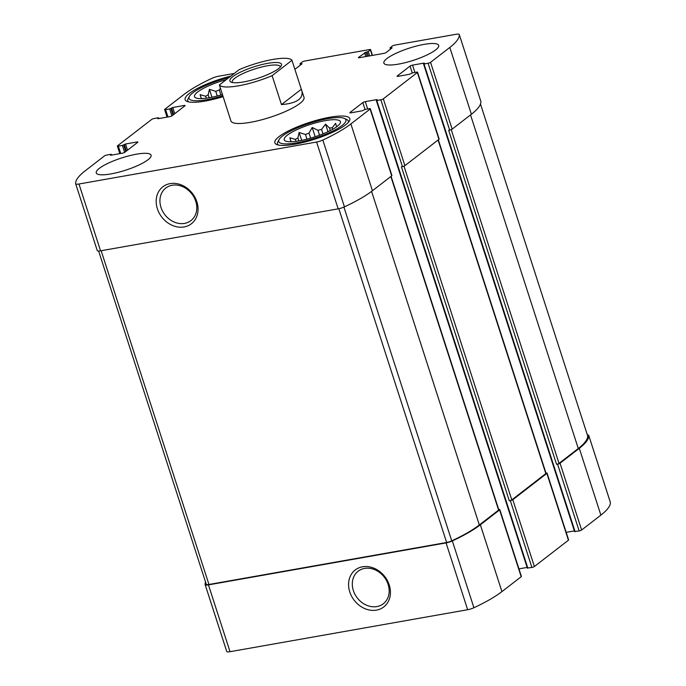 <?xml version="1.0" encoding="UTF-8"?>
<svg xmlns="http://www.w3.org/2000/svg" width="686" height="686" viewBox="0 0 686 686"><rect width="100%" height="100%" fill="white"/><g stroke="black" fill="none" stroke-linecap="round" stroke-linejoin="round"><path stroke-width="1.03" d="M330.318 130.554L329.494 128.016A25.451 5.685 162.1 0 1 332.213 127.802L332.693 129.285M329.494 128.016L325.55 124.14L321.562 129.422A25.451 5.685 162.1 0 0 317.952 130.323L319.53 135.211M321.562 129.422L323.003 133.864M317.952 130.323L312.19 127.485L309 133.144A25.451 5.685 162.1 0 0 305.467 134.499L306.976 139.147M309 133.144L310.621 138.152M305.467 134.499L299.122 132.475L297.895 137.98A25.451 5.685 162.1 0 0 295.392 139.412L296.018 141.342M297.895 137.98L298.847 140.913M220.429 88.228L219.288 89.995A25.451 5.685 162.1 0 0 215.756 91.349L217.256 95.997M219.288 89.995L220.901 95.002M215.756 91.349L209.41 89.326L208.184 94.831A25.451 5.685 162.1 0 0 205.68 96.263L206.297 98.192M208.184 94.831L209.136 97.764M205.517 581.968A86.916 19.405 -17.9 0 0 205.14 584.592A6.483 1.449 -17.9 0 0 205.157 584.661A6.483 1.449 -17.9 0 0 208.45 584.884L446.072 542.909A6.483 1.449 -17.9 0 0 452.331 540.92A86.916 19.405 -17.9 0 0 480.354 524.799L499.605 509.912A1.921 0.429 -17.9 0 0 499.811 509.612A1.921 0.429 -17.9 0 0 498.833 509.544L498.722 509.561M205.183 584.721L226.723 651.408A6.483 1.449 -17.9 0 0 226.732 651.468A6.483 1.449 -17.9 0 0 230.033 651.7L467.655 609.717A6.483 1.449 -17.9 0 0 473.915 607.736A86.916 19.405 -17.9 0 0 501.929 591.606L521.188 576.729A1.921 0.429 -17.9 0 0 521.394 576.42L499.811 509.612M376.503 610.12A23.358 19.354 -127.7 0 0 383.097 574.602A23.358 19.354 -127.7 0 0 348.917 580.639A23.358 19.354 -127.7 0 0 376.503 610.12M527.465 567.999L531.907 567.468L510.324 500.66A1.921 0.429 -17.9 0 0 512.802 499.717L546.845 473.4A1.921 0.429 -17.9 0 0 547.051 473.091A1.921 0.429 -17.9 0 0 546.073 473.031L545.962 473.048M531.907 567.468A1.921 0.429 -17.9 0 0 534.377 566.525L568.428 540.208A1.921 0.429 -17.9 0 0 568.634 539.908L547.051 473.091M574.705 531.487L579.147 530.955L557.564 464.148A1.921 0.429 -17.9 0 0 560.042 463.204L579.301 448.318A86.916 19.405 -17.9 0 0 588.76 435.473A6.483 1.449 -17.9 0 0 588.742 435.404A6.483 1.449 -17.9 0 0 587.37 434.975M579.147 530.955A1.921 0.429 -17.9 0 0 581.617 530.012L600.876 515.126A86.916 19.405 -17.9 0 0 610.334 502.281A6.483 1.449 -17.9 0 0 610.326 502.212A6.483 1.449 -17.9 0 0 610.3 502.152M367.121 56.338L365.81 52.256L368.262 51.57L370.389 49.924A1.921 0.429 -17.9 0 0 370.594 49.624A1.921 0.429 -17.9 0 0 369.617 49.555L304.704 61.028A1.921 0.429 -17.9 0 0 302.226 61.972L299.996 63.764L302.089 63.772L296.129 68.377A1.921 0.429 -17.9 0 1 294.783 69.02M234.243 73.471L218.345 76.283A6.483 1.449 -17.9 0 0 212.085 78.264A86.916 19.405 -17.9 0 0 184.071 94.394L164.811 109.271A1.921 0.429 -17.9 0 0 164.606 109.58A1.921 0.429 -17.9 0 0 165.583 109.649L169.639 108.928L172.752 107.488L184.114 105.481A1.921 0.429 -17.9 0 1 185.091 105.55A1.921 0.429 -17.9 0 1 184.886 105.858L172.117 115.728A1.921 0.429 -17.9 0 1 169.648 116.671L158.286 118.678L157.797 118.644L158.638 117.846L158.149 117.812L154.093 118.532A1.921 0.429 -17.9 0 0 151.623 119.475L117.572 145.792A1.921 0.429 -17.9 0 0 117.366 146.092A1.921 0.429 -17.9 0 0 118.344 146.161L122.4 145.441L125.512 144.009L136.874 142.002A1.921 0.429 -17.9 0 1 137.852 142.062A1.921 0.429 -17.9 0 1 137.646 142.371L124.878 152.241A1.921 0.429 -17.9 0 1 122.408 153.184L111.046 155.19L110.557 155.156L111.398 154.359L110.909 154.324L106.853 155.045A1.921 0.429 -17.9 0 0 104.383 155.988L85.124 170.874A86.916 19.405 -17.9 0 0 75.666 183.719A6.483 1.449 -17.9 0 0 75.674 183.788A6.483 1.449 -17.9 0 0 78.976 184.011L316.589 142.028A6.483 1.449 -17.9 0 0 322.849 140.047A86.916 19.405 -17.9 0 0 350.872 123.917L370.131 109.04A1.921 0.429 -17.9 0 0 370.337 108.731A1.921 0.429 -17.9 0 0 369.36 108.662L365.304 109.383L362.191 110.823L350.829 112.83A1.921 0.429 -17.9 0 1 349.851 112.761A1.921 0.429 -17.9 0 1 350.057 112.453L362.825 102.591A1.921 0.429 -17.9 0 1 365.295 101.639L376.657 99.633L377.146 99.667L376.305 100.465L376.794 100.499L380.85 99.787A1.921 0.429 -17.9 0 0 383.32 98.835L417.371 72.519A1.921 0.429 -17.9 0 0 417.568 72.219A1.921 0.429 -17.9 0 0 416.599 72.15L412.535 72.87L409.422 74.302L398.069 76.318A1.921 0.429 -17.9 0 1 397.091 76.249A1.921 0.429 -17.9 0 1 397.297 75.94L410.065 66.07A1.921 0.429 -17.9 0 1 412.535 65.127L423.897 63.121L424.385 63.155L423.545 63.952L424.025 63.987L428.09 63.266A1.921 0.429 -17.9 0 0 430.559 62.323L449.819 47.437A86.916 19.405 -17.9 0 0 459.277 34.592A6.483 1.449 -17.9 0 0 459.268 34.532A6.483 1.449 -17.9 0 0 455.967 34.3L394.767 45.113A1.921 0.429 -17.9 0 0 392.298 46.056L390.068 47.857L392.16 47.857L386.201 52.462A1.921 0.429 -17.9 0 1 383.723 53.405L359.387 57.71A1.921 0.429 -17.9 0 1 358.409 57.641A1.921 0.429 -17.9 0 1 358.615 57.341L365.81 52.256M75.7 183.848L97.241 250.527A6.483 1.449 -17.9 0 0 97.258 250.596A6.483 1.449 -17.9 0 0 100.55 250.827L78.976 184.011M184.122 226.946A23.358 19.354 -127.7 0 0 190.717 191.428A23.358 19.354 -127.7 0 0 156.528 197.465A23.358 19.354 -127.7 0 0 184.122 226.946M370.337 108.731L391.912 175.547A1.921 0.429 -17.9 0 1 391.706 175.848L372.447 190.734A86.916 19.405 -17.9 0 1 344.432 206.855A6.483 1.449 -17.9 0 1 338.172 208.844L100.55 250.827M518.95 568.874L527.122 567.425M417.568 72.219L439.151 139.035A1.921 0.429 -17.9 0 1 438.946 139.335L404.903 165.652A1.921 0.429 -17.9 0 1 402.425 166.595L401.413 166.775L509.312 500.84A1.921 0.429 -17.9 0 0 511.79 499.897L545.833 473.58A1.921 0.429 -17.9 0 0 546.039 473.271L438.328 139.815M510.324 500.66L509.312 500.84M566.19 532.362L574.362 530.913M480.817 101.279A6.483 1.449 -17.9 0 1 480.843 101.339A6.483 1.449 -17.9 0 1 480.86 101.408A86.916 19.405 -17.9 0 1 471.393 114.253L452.143 129.139A1.921 0.429 -17.9 0 1 449.664 130.083L448.653 130.263L556.552 464.328A1.921 0.429 -17.9 0 0 559.021 463.384L578.281 448.498A85.956 19.191 -17.9 0 0 587.645 435.824A5.282 1.183 -17.9 0 0 587.628 435.764A5.282 1.183 -17.9 0 0 587.61 435.713M557.564 464.148L556.552 464.328M398.506 64.115A28.812 6.431 -17.9 0 0 426.332 55.292A28.812 6.431 -17.9 0 0 438.688 45.396A28.812 6.431 -17.9 0 0 424.042 44.384A28.812 6.431 -17.9 0 0 396.216 53.208A28.812 6.431 -17.9 0 0 383.86 63.103A28.812 6.431 -17.9 0 0 398.506 64.115M110.9 173.927A28.812 6.431 -17.9 0 0 138.726 165.103A28.812 6.431 -17.9 0 0 151.083 155.208A28.812 6.431 -17.9 0 0 136.437 154.196A28.812 6.431 -17.9 0 0 108.602 163.019A28.812 6.431 -17.9 0 0 96.246 172.915A28.812 6.431 -17.9 0 0 110.9 173.927M223.147 96.632A39.376 8.789 162.1 0 1 185.143 99.684A39.376 8.789 162.1 0 1 230.882 76.069M329.777 117.246A39.376 8.789 162.1 0 1 349.8 118.627A39.376 8.789 162.1 0 1 315.028 139.095A39.376 8.789 162.1 0 1 274.854 142.834A39.376 8.789 162.1 0 1 291.747 129.311A39.376 8.789 162.1 0 1 329.777 117.246M219.374 84.961L239.225 69.62A38.416 8.575 162.1 0 1 291.97 60.299L272.119 75.64A38.416 8.575 162.1 0 1 238.651 85.793A38.416 8.575 162.1 0 1 219.374 84.961L230.916 120.959A38.416 8.575 -17.9 0 0 250.45 122.314A38.416 8.575 -17.9 0 0 287.554 110.54A38.416 8.575 -17.9 0 0 304.027 97.352L301.317 89.257L281.474 104.598C296.824 103.312 303.615 98.63 301.831 90.543M206.272 584.292L98.63 251.025L206.254 584.24A5.282 1.183 -17.9 0 0 206.272 584.292A5.282 1.183 -17.9 0 0 208.956 584.481L446.629 542.489A5.282 1.183 -17.9 0 0 451.74 540.868A85.956 19.191 -17.9 0 0 479.334 524.979L498.593 510.092A1.921 0.429 -17.9 0 0 498.799 509.784L391.089 176.328M184.517 223.404A20.563 17.039 -127.7 0 0 190.94 220.6A20.563 17.039 -127.7 0 0 191.84 193.906A20.563 17.039 -127.7 0 0 165.78 188.05A20.563 17.039 -127.7 0 0 162.599 211.211A20.563 17.039 -127.7 0 0 184.517 223.404M376.897 606.57A20.563 17.039 -127.7 0 0 383.32 603.766A20.563 17.039 -127.7 0 0 384.22 577.072A20.563 17.039 -127.7 0 0 358.161 571.224A20.563 17.039 -127.7 0 0 354.979 594.385A20.563 17.039 -127.7 0 0 376.897 606.57M325.413 120.616A29.532 6.594 162.1 0 1 340.453 122.562A29.532 6.594 162.1 0 1 314.351 137.003A29.532 6.594 162.1 0 1 284.741 140.561A29.532 6.594 162.1 0 1 295.366 130.391A29.532 6.594 162.1 0 1 325.413 120.616M327.968 118.644A35.295 7.88 162.1 0 1 344.466 118.455A35.295 7.88 162.1 0 1 314.745 138.229A35.295 7.88 162.1 0 1 279.082 139.575A35.295 7.88 162.1 0 1 327.968 118.644M336.62 126.816L335.617 123.343L332.213 127.802M295.392 139.412L289.844 137.775L290.984 141.762M344.466 118.455L346.79 119.57A37.215 8.309 162.1 0 1 348.317 121.07A37.215 8.309 162.1 0 1 348.291 122.417M278.293 145.02A37.215 8.309 162.1 0 1 277.487 143.949A37.215 8.309 162.1 0 1 277.847 141.839L279.082 139.575M222.47 94.531A29.532 6.594 162.1 0 1 195.03 97.403A29.532 6.594 162.1 0 1 226.311 79.602M222.864 95.766A35.295 7.88 162.1 0 1 189.362 96.426A35.295 7.88 162.1 0 1 229.004 77.518M205.68 96.263L200.123 94.625L201.272 98.613M188.581 101.871A37.215 8.309 162.1 0 1 187.775 100.799A37.215 8.309 162.1 0 1 188.136 98.69L189.362 96.426M201.41 98.604L200.123 94.625M211.965 97.232L209.41 89.326M291.13 141.753L289.844 137.775M301.677 140.381L299.122 132.475M315.183 136.737L312.19 127.485M327.994 131.695L325.55 124.14M291.97 60.299L301.317 89.257M272.119 75.64L281.474 104.598M243.65 81.926A27.131 6.054 162.1 0 1 230.968 82.071A27.131 6.054 162.1 0 1 253.811 66.868A27.131 6.054 162.1 0 1 281.234 65.83A27.131 6.054 162.1 0 1 243.65 81.926M232.443 82.526A25.21 5.625 162.1 0 1 232.262 82.166A25.21 5.625 162.1 0 1 254.523 69.054A25.21 5.625 162.1 0 1 280.24 66.662A25.21 5.625 162.1 0 1 280.3 67.065M230.033 651.7L208.45 584.884M467.655 609.717L446.072 542.909M473.915 607.736L452.331 540.92M501.929 591.606L480.354 524.799M521.188 576.729L499.605 509.912M534.377 566.525L512.802 499.717M568.428 540.208L546.845 473.4M581.617 530.012L560.042 463.204M600.876 515.126L579.301 448.318M610.334 502.281L588.76 435.473M300.794 64.767L300.485 63.798M167.95 116.972L165.583 109.649M171.886 115.883L169.639 108.928M173.001 115.042L170.883 108.457M173.644 114.545L171.517 107.968M174.759 113.687L172.752 107.488M184.363 106.261L184.114 105.481M158.732 118.601L158.535 118.001M120.71 153.484L118.344 146.161M124.646 152.395L122.4 145.441M125.77 151.555L123.643 144.969M126.404 151.057L124.277 144.48M127.519 150.2L125.512 144.009M137.123 142.774L136.874 142.002M111.492 155.113L111.295 154.513M338.172 208.844L316.589 142.028M344.432 206.855L322.849 140.047M372.447 190.734L350.872 123.917M391.706 175.848L370.131 109.04M350.194 112.89L350.057 112.453M365.038 109.443L362.825 102.591M367.662 108.963L365.295 101.639M527.851 568.188L376.794 100.499M402.425 166.595L380.85 99.787M404.903 165.652L383.32 98.835M438.946 139.335L417.371 72.519M397.434 76.369L397.297 75.94M412.277 72.93L410.065 66.07M414.901 72.45L412.535 65.127M575.091 531.676L424.025 63.987M449.664 130.083L428.09 63.266M452.143 129.139L430.559 62.323M471.393 114.253L449.819 47.437M480.86 101.408L459.277 34.592M390.866 48.852L390.557 47.883M358.752 57.77L358.615 57.341M365.81 56.569L364.566 52.728M368.339 56.123L367.027 52.042M369.66 55.892L368.262 51.57M372.172 55.446L370.389 49.924M559.021 463.384L451.225 129.62M578.281 448.498L470.536 114.914M587.645 435.824L480.483 104.04M511.79 499.897L403.985 166.141M545.833 473.58L438.088 139.995M208.956 584.481L101.151 250.716M446.629 542.489L338.824 208.716M451.74 540.868L343.926 207.086M479.334 524.979L371.589 191.385M498.593 510.092L390.849 176.508M226.732 651.468L205.157 584.661M610.326 502.212L588.742 435.404M300.417 65.067L299.996 63.764M167.05 117.126L164.606 109.58M158.878 118.575L158.638 117.846M119.81 153.638L117.366 146.092M111.638 155.087L111.398 154.359M97.258 250.596L75.674 183.788M527.363 568.154L376.305 100.465M574.602 531.641L423.545 63.952M480.843 101.339L459.268 34.532M390.488 49.152L390.068 47.857M372.455 55.395L370.594 49.624M587.628 435.764L480.483 104.032M277.487 143.949L277.796 144.9M348.317 121.07L348.625 122.022M187.775 100.799L188.084 101.751"/></g></svg>
